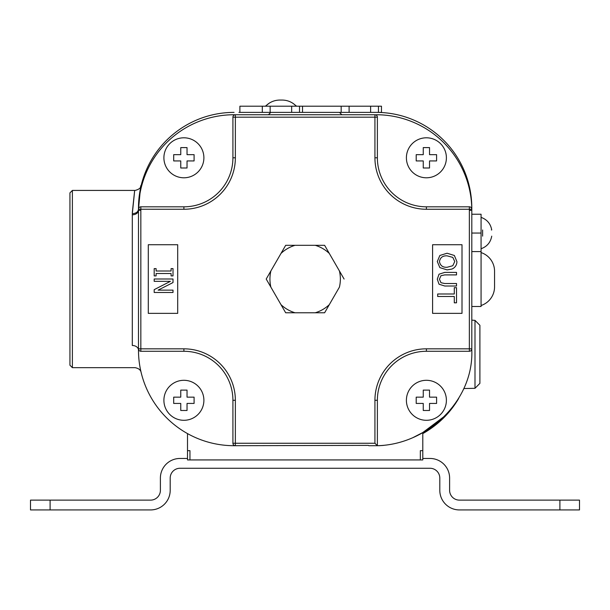 <?xml version="1.0" encoding="UTF-8"?>
<svg xmlns="http://www.w3.org/2000/svg" width="610" height="610" viewBox="0 0 610 610"><rect width="100%" height="100%" fill="white"/><g stroke="black" fill="none" stroke-linecap="round" stroke-linejoin="round"><path stroke-width="0.91" d="M456.516 302.812L456.516 287.676L454.29 287.676L454.29 293.989L437.69 293.989L437.69 296.498L454.29 296.498L454.29 302.812L456.516 302.812M446.398 157.792A20 20 0 0 1 426.398 177.792A20 20 0 0 1 406.397 157.792A20 20 0 0 1 426.398 137.799A20 20 0 0 1 446.398 157.792M436.592 157.792L436.592 160.933L429.531 160.933L429.531 167.994L423.256 167.994L423.256 160.933L416.203 160.933L416.203 154.658L423.256 154.658L423.256 147.597L429.531 147.597L429.531 154.658L436.592 154.658L436.592 157.792M430.95 154.658L429.531 154.658L429.531 147.597M436.592 156.678L436.592 154.658M429.531 162.351L429.531 160.933L436.592 160.933M427.511 167.994L429.531 167.994M416.203 160.933L423.256 160.933L423.256 167.994M423.256 147.597L423.256 154.658L416.203 154.658L416.203 155.672M446.398 400.297A20 20 0 0 1 426.398 420.298A20 20 0 0 1 406.397 400.297A20 20 0 0 1 426.398 380.297A20 20 0 0 1 446.398 400.297M436.592 400.297L436.592 403.431L429.531 403.431L429.531 410.492L423.256 410.492L423.256 403.431L416.203 403.431L416.203 397.156L423.256 397.156L423.256 390.103L429.531 390.103L429.531 397.156L436.592 397.156L436.592 400.297M436.592 399.184L436.592 397.156L429.531 397.156L429.531 390.103M429.531 404.849L429.531 403.431L436.592 403.431M421.838 403.431L423.256 403.431L423.256 410.492M425.284 390.103L423.256 390.103L423.256 397.156L416.203 397.156L416.203 398.17M203.892 400.297A20 20 0 0 1 183.892 420.298A20 20 0 0 1 163.899 400.297A20 20 0 0 1 183.892 380.297A20 20 0 0 1 203.892 400.297M194.094 400.297L194.094 403.431L187.034 403.431L187.034 410.492L180.758 410.492L180.758 403.431L173.697 403.431L173.697 397.156L180.758 397.156L180.758 390.103L187.034 390.103L187.034 397.156L194.094 397.156L194.094 400.297M194.094 397.156L187.034 397.156L187.034 390.103M187.034 410.492L187.034 403.431L194.094 403.431L194.094 402.425M179.34 403.431L180.758 403.431L180.758 410.492M173.697 401.411L173.697 403.431M180.758 395.737L180.758 397.156L173.697 397.156M182.779 390.103L180.758 390.103M203.892 157.792A20 20 0 0 1 183.892 177.792A20 20 0 0 1 163.899 157.792A20 20 0 0 1 183.892 137.799A20 20 0 0 1 203.892 157.792M194.094 157.792L194.094 160.933L187.034 160.933L187.034 167.994L180.758 167.994L180.758 160.933L173.697 160.933L173.697 154.658L180.758 154.658L180.758 147.597L187.034 147.597L187.034 154.658L194.094 154.658L194.094 157.792M188.452 154.658L187.034 154.658L187.034 147.597M185.005 167.994L187.034 167.994L187.034 160.933L194.094 160.933L194.094 159.919M173.697 158.913L173.697 160.933L180.758 160.933L180.758 167.994M180.758 153.24L180.758 154.658L173.697 154.658M559.896 509.929L559.896 500.124L579.5 500.124L579.5 509.929L459.414 509.929A19.604 19.604 0 0 1 439.802 490.318L439.802 478.072A9.806 9.806 0 0 0 429.997 468.266L180.003 468.266A9.806 9.806 0 0 0 170.198 478.072L170.198 490.318A19.604 19.604 0 0 1 150.586 509.929L30.5 509.929L30.5 500.124L150.586 500.124A9.806 9.806 0 0 0 160.392 490.318L160.392 478.072A19.604 19.604 0 0 1 180.003 458.461L187.506 458.461M559.896 500.124L459.414 500.124A9.806 9.806 0 0 1 449.608 490.318L449.608 478.072A19.604 19.604 0 0 0 429.997 458.461L422.791 458.461M238.937 112.385L376.225 112.385A95.587 95.587 0 0 1 471.804 207.972L471.804 348.829A2.448 2.448 0 0 1 469.357 351.276L426.398 351.276A49.021 49.021 0 0 0 377.376 400.297L377.376 445.696L368.753 445.704A31.865 31.865 0 0 1 368.371 445.384L234.072 445.704A95.587 95.587 0 0 1 138.485 350.125C141.467 379.725 141.467 379.725 138.485 350.125L138.485 348.829L138.485 350.125A6.176 4.628 180 0 0 132.309 345.489C135.473 374.875 135.473 374.875 132.309 345.489L132.309 214.796A6.176 4.476 180 0 0 138.485 210.32L138.493 209.238A95.587 95.587 0 0 1 234.072 114.741L235.361 114.741L234.072 114.741M262.308 112.385L262.308 106.209L381.471 106.209L381.471 112.385L339.503 112.385L341.852 114.741M474.992 354.334L474.992 320.364L479.895 325.305L479.895 383.37L474.992 388.303L474.992 354.334M471.804 320.143L474.992 320.364M494.55 286.891L494.55 279.044L494.55 286.891A19.604 19.604 0 0 1 481.069 305.511M494.55 279.044L494.55 271.206L494.55 279.044M481.069 252.578A19.604 19.604 0 0 1 494.55 271.206A19.604 19.604 0 0 0 481.069 252.578A19.604 19.604 0 0 1 494.55 271.206M72.384 367.662L69.936 365.215L69.936 192.882L72.384 190.427L72.384 367.662L135.115 367.662C138.661 368.379 140.658 369.95 141.116 372.39L141.093 372.306M132.309 214.796L132.317 213.698C135.443 183.229 135.443 182.863 132.309 212.6M471.804 251.594L481.069 251.594L481.069 306.494L471.804 306.494M270.886 287.15L280.996 304.664A35.205 35.205 0 0 0 295.034 312.77L285.678 312.77L280.996 304.664L285.678 312.77L315.256 312.77A35.205 35.205 0 0 0 329.293 304.664L339.412 287.15A35.205 35.205 0 0 0 339.412 270.939L329.293 253.424A35.205 35.205 0 0 0 315.256 245.319L324.619 245.319L329.293 253.424L324.619 245.319L285.678 245.319L270.886 270.939A35.205 35.205 0 0 0 270.886 287.15L266.204 279.044L270.886 270.939L266.204 279.044M482.617 236.146C494.733 236.146 494.733 236.146 482.617 236.146C494.733 236.146 494.733 236.146 482.617 236.146L482.617 229.97C494.733 229.97 494.733 229.97 482.617 229.97M491.386 229.97L491.729 229.97C490.6 223.717 487.047 219.516 481.069 217.366M292.884 103.242L295.766 105.591C291.641 101.71 286.708 99.872 280.974 100.07C275.24 99.872 270.314 101.71 266.189 105.591L265.289 106.209M296.658 106.209L295.766 105.591M187.506 433.596L187.506 459.932L422.791 459.932L422.791 432.536L442.997 417.377M422.791 433.596A95.587 95.587 0 0 0 458.674 398.483M187.506 455.51L187.506 450.668L189.954 450.668L189.954 459.932M266.212 105.568L269.429 103.014M471.804 348.829L471.804 350.125L471.804 348.829L469.357 348.829L469.357 210.32A93.132 93.132 0 0 0 469.349 209.26L426.398 209.26A51.469 51.469 0 0 1 374.929 157.792L374.929 117.189L235.361 117.189L235.361 157.792A51.469 51.469 0 0 1 183.892 209.26L138.493 209.238A2.448 2.448 0 0 1 140.841 206.813L140.841 348.829L140.841 210.32L138.485 210.32L138.485 348.829A2.448 2.448 0 0 0 140.841 351.276L140.933 351.276A2.448 2.448 0 0 1 140.841 351.276L140.841 348.829L183.892 348.829A51.469 51.469 0 0 1 235.361 400.297L235.361 443.257L374.929 443.257L377.369 445.696C427.015 444.629 473.757 400.953 471.804 350.125M148.291 244.732L148.291 313.357L177.701 313.357L177.701 244.732L148.291 244.732M462.006 313.357L462.006 244.732L432.589 244.732L432.589 313.357L462.006 313.357M315.256 312.77L324.619 312.77L315.256 312.77M140.94 206.813L140.841 206.813A2.448 2.448 0 0 1 140.94 206.813L183.892 206.813A49.021 49.021 0 0 0 232.913 157.792L232.913 117.189A2.448 2.448 0 0 1 235.361 114.741L374.929 114.741A2.448 2.448 0 0 1 377.376 117.189L377.376 157.792A49.021 49.021 0 0 0 426.398 206.813L469.349 206.813A2.448 2.448 0 0 1 471.797 209.238A95.587 95.587 0 0 0 376.225 114.741M234.072 112.385A95.587 95.587 0 0 0 138.493 209.146C141.444 178.379 141.436 177.983 138.485 207.972A6.176 4.628 180 0 1 138.485 207.979L138.485 208.033M420.336 459.932L420.336 450.668L422.791 450.668M235.361 400.297L232.913 400.297A49.021 49.021 0 0 0 183.892 351.276A49.021 49.021 0 0 1 232.913 400.297L232.913 443.257A2.448 2.448 0 0 0 235.361 445.704L234.072 445.704M380.899 445.582L383.415 445.414M413.039 437.576L422.791 432.536M378.978 445.704L380.831 445.582M339.412 270.939L344.086 279.044M285.678 245.319L295.034 245.319A35.205 35.205 0 0 0 280.996 253.424L285.678 245.319M329.293 304.664L324.619 312.77M456.516 274.896L444.766 274.896L440.969 275.705L439.429 279.197L440.969 282.704L444.705 283.513L456.516 283.513L456.516 286.014L444.766 286.014L439.032 284.214L437.294 279.197L439.032 274.195L444.766 272.395L456.516 272.395L456.516 274.896M183.892 348.829L183.892 351.276L140.933 351.276M171.09 271.008L156.107 271.008L156.107 268.613L154.185 268.613L154.185 275.903L156.107 275.903L156.107 273.509L171.09 273.509L171.09 275.903L173.011 275.903L173.011 268.613L171.09 268.613L171.09 271.008M154.185 278.999L154.185 281.332L170.419 281.332L154.185 289.659L154.185 292.472L173.011 292.472L173.011 290.131L158.104 290.131L173.011 282.552L173.011 278.999L154.185 278.999M437.294 261.545L439.856 255.476L447.099 253.234L454.366 255.491L456.913 261.644A7.869 7.869 0 0 1 451.888 269.063L447.099 269.879L439.856 267.622L437.294 261.545M454.747 261.56L452.795 257.382L447.099 255.842C442.738 255.613 440.191 257.519 439.459 261.56C440.191 265.602 442.738 267.508 447.099 267.271L452.795 265.731L454.747 261.56M138.493 209.146L138.485 210.32M481.069 251.594L481.069 233.058L471.804 233.058M471.804 214.232L481.069 214.232L481.069 233.058M474.992 388.303L464.05 388.532M262.308 106.209L239.898 106.209L239.898 112.385M270.154 106.209L270.154 112.385M291.664 106.209L291.664 112.385M299.518 106.209L299.518 112.385M341.173 106.209L341.173 112.385M349.103 106.209L349.103 112.385M370.613 106.209L370.613 112.385M378.467 106.209L378.467 112.385M138.493 209.184C138.104 211.929 136.045 213.439 132.317 213.698M471.804 210.32A95.587 95.587 0 0 0 471.797 209.238A95.587 95.587 0 0 1 471.804 210.32L469.357 210.32M50.104 500.124L50.104 509.929M374.929 443.257L374.929 400.297A51.469 51.469 0 0 1 426.398 348.829L469.357 348.829L469.357 351.276M426.398 348.829L426.398 351.276A49.021 49.021 0 0 0 377.376 400.297L374.929 400.297M374.929 157.792L377.376 157.792A49.021 49.021 0 0 0 426.398 206.813L426.398 209.26M183.892 209.26L183.892 206.813A49.021 49.021 0 0 0 232.913 157.792L235.361 157.792M235.361 117.189L232.913 117.189A2.448 2.448 0 0 1 235.361 114.741L235.361 117.189M377.376 117.189L374.929 117.189L374.929 114.741M469.349 209.26L469.349 206.813A2.448 2.448 0 0 1 471.797 209.238L469.349 209.26M232.913 443.257L235.361 443.257L235.361 445.704M140.841 351.276A2.448 2.448 0 0 1 138.485 348.829L140.841 348.829M140.841 206.813A2.448 2.448 0 0 0 138.493 209.238M302.522 106.209L302.522 112.385M72.384 190.427L135.115 190.427C138.874 189.489 140.879 187.918 141.116 185.707L141.108 185.737M491.729 236.146C490.6 242.391 487.047 246.592 481.069 248.743M270.794 112.385L268.438 114.741M140.994 186.195L141.116 185.699"/></g></svg>

